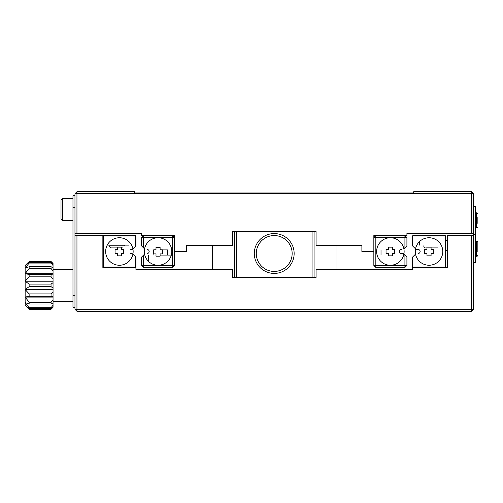 <?xml version="1.0" encoding="UTF-8"?>
<svg xmlns="http://www.w3.org/2000/svg" width="503" height="503" viewBox="0 0 503 503"><rect width="100%" height="100%" fill="white"/><g stroke="black" fill="none" stroke-linecap="round" stroke-linejoin="round"><path stroke-width="0.75" d="M51.055 263.069L53.048 265.509L53.048 263.453L51.055 261.491L29.136 261.491L28.338 262.893L28.338 262.346L25.15 265.546L25.15 268.118L29.136 266.766L29.136 268.495L25.15 273.663L29.136 274.481L29.136 276.845L25.15 281.227L29.136 284.076L29.136 286.666L25.15 289.514L29.136 293.903L29.136 296.267L25.15 297.084L29.136 302.246L29.136 303.982L25.15 302.63L29.136 307.679L29.136 308.477L25.15 305.195L25.15 268.118L29.136 263.069L29.136 262.264L51.055 262.264L51.055 263.069L29.136 263.069M25.15 265.559L29.136 262.264M25.15 305.195L28.338 308.402L28.338 307.855L29.136 309.251L51.055 309.251L52.576 307.761M29.136 266.766L51.055 266.766L51.055 268.495L29.136 268.495M29.136 274.481L51.055 274.481L51.055 276.845L29.136 276.845M29.136 302.246L51.055 302.246L51.055 303.982L29.136 303.982M29.136 284.076L51.055 284.076L51.055 286.666L29.136 286.666M29.136 293.903L51.055 293.903L51.055 296.267L29.136 296.267M29.136 307.679L51.055 307.679L51.055 308.477L29.136 308.477M51.055 266.766L53.048 267.42L53.048 270.991L51.055 268.495M51.055 262.264L53.048 263.855M51.055 274.481L53.048 274.085L53.048 278.964L51.055 276.845M51.055 302.246L53.048 299.75L53.048 303.328L51.055 303.982M51.055 284.076L53.048 282.699L53.048 288.043L51.055 286.666M51.055 293.903L53.048 291.778L53.048 296.663L51.055 296.267M51.055 307.679L53.048 305.239L53.048 306.887L51.055 308.477M471.474 311.275L76.953 311.275L76.953 309.282L471.474 309.282L471.474 311.275L473.468 309.282L471.474 309.282L471.474 235.561L447.563 235.561L447.563 267.439L412.498 267.439L412.498 269.432L316.06 269.432L316.06 277.404L232.373 277.404L232.373 269.432L135.936 269.432L135.936 267.439L102.857 267.439L102.857 235.561L76.953 235.561L76.953 309.282L74.966 309.282L76.953 311.275M471.474 235.561L473.468 235.561L473.468 309.282M74.966 309.282L74.966 235.561L76.953 235.561M473.468 262.66L475.461 262.66L475.461 235.561L475.857 235.561L475.857 234.763L473.468 234.763L473.468 235.561M412.894 246.237L415.535 248.878A13.751 13.751 0 0 0 415.535 254.122L412.894 256.763L412.894 267.043L412.498 267.043L412.894 267.439L412.894 267.043L445.174 267.043L445.174 267.439L445.57 267.043L445.174 267.043L445.174 235.957L412.894 235.957L412.894 246.237L412.498 245.835L412.498 235.957L412.894 235.561L445.174 235.561L445.57 235.957L445.57 267.043M103.26 235.561L135.533 235.561L135.936 235.957L135.936 245.835L135.533 246.237L135.533 235.957L103.26 235.957L103.26 235.561L102.857 235.957L103.26 235.957L103.26 267.043L102.857 267.043L103.26 267.439L103.26 267.043L135.533 267.043L135.533 267.439L135.936 267.043L135.533 267.043L135.533 256.763L135.936 257.165L135.936 267.043M76.953 191.725L74.966 193.718L76.953 193.718L76.953 191.725L134.741 191.725L134.741 192.919L413.692 192.919L413.692 191.725L471.474 191.725L471.474 193.718L76.953 193.718L76.953 233.568L141.513 233.568L141.513 235.561L174.591 235.561L174.591 251.5L186.544 251.5L186.544 245.521L232.373 245.521L232.373 231.575L234.367 231.575L234.367 277.404M314.067 277.404L314.067 231.575L316.06 231.575L316.06 245.521L361.883 245.521L361.883 251.5L373.842 251.5L373.842 235.561L406.914 235.561L406.914 233.568L471.474 233.568L471.474 193.718L473.468 193.718L471.474 191.725M475.461 236.36L475.857 236.36L475.857 241.339L476.454 241.138L475.461 242.138M475.461 256.455L476.454 256.285L476.454 241.138L477.85 242.138L477.85 245.722M475.461 257.002L475.857 257.002L475.857 256.455M475.461 257.718L475.857 257.718L475.857 257.002M475.461 258.253L475.857 258.253L475.857 257.718M475.461 258.794L475.857 258.794L475.857 258.253M475.461 258.976L475.857 258.794M412.498 267.043L412.498 257.165L412.894 256.763M135.533 246.237L132.893 248.878A13.751 13.751 0 0 1 132.893 254.122L135.533 256.763M236.36 231.575L236.36 277.404M312.074 277.404L312.074 231.575M445.57 235.957L445.174 235.561M135.936 235.957L135.533 235.561M107.667 245.124L128.762 245.124M105.649 251.5A13.751 13.751 0 0 1 126.272 239.591A13.751 13.751 0 0 1 126.272 263.409A13.751 13.751 0 0 1 105.649 251.5A13.751 13.751 0 0 1 126.272 239.591A13.751 13.751 0 0 1 126.272 263.409A13.751 13.751 0 0 1 105.649 251.5M132.547 253.782L130.271 253.493M53.048 265.509L53.048 267.42M53.048 270.991L53.048 274.085M53.048 278.964L53.048 282.699M53.048 288.043L53.048 291.778M53.048 296.663L53.048 299.75M53.048 303.328L53.048 305.239M53.048 306.887L53.048 307.289M477.85 251.701L477.85 242.138M418.156 253.493A1.993 1.993 0 0 0 420.15 251.5A1.993 1.993 0 0 0 418.156 249.507L416.17 249.507M412.894 235.561L412.498 235.957M442.785 251.5A13.751 13.751 0 0 1 422.162 263.409A13.751 13.751 0 0 1 422.162 239.591A13.751 13.751 0 0 1 442.785 251.5M130.271 249.507L132.264 249.507M426.984 249.45L426.984 247.168L431.084 247.168L431.084 249.45L433.366 249.45L433.366 253.55L431.084 253.55L431.084 255.832L426.984 255.832L426.984 253.55L424.702 253.55L424.702 249.45L426.984 249.45L424.702 249.45L424.702 253.55M433.366 253.55L433.366 249.45L431.084 249.45M124.775 245.124L124.775 245.923L108.837 245.923L110.83 247.916L117.344 247.916L110.83 247.916L117.344 247.916L110.83 247.916L117.344 247.916L110.83 247.916L108.837 245.923L110.83 247.916M117.344 247.168L117.344 249.45L115.061 249.45L115.061 253.55L117.344 253.55L117.344 255.832L121.449 255.832L121.449 253.55L123.725 253.55L123.725 249.45L121.449 249.45L121.449 247.168L117.344 247.168M426.984 247.168L431.084 247.168M431.084 255.832L426.984 255.832M121.449 247.916L122.782 247.916L121.449 247.916M117.344 253.55L115.061 253.55L115.061 251.871M115.061 251.129L115.061 249.45M123.725 249.45L123.725 253.55L121.449 253.55M121.776 249.45L121.449 249.45M426.984 247.916L425.645 247.916M431.084 247.916L437.604 247.916M53.048 289.514L25.15 289.514M53.048 297.084L25.15 297.084M53.048 281.227L25.15 281.227M53.048 273.663L25.15 273.663M232.373 231.575L316.06 231.575M76.953 233.568L74.966 233.568L74.966 193.718M212.448 245.521L212.448 269.432M335.985 269.432L335.985 245.521M473.468 193.718L473.468 233.568L471.474 233.568M174.591 251.5L174.591 265.446L172.598 265.446L172.598 237.554L174.591 237.554L172.598 235.561L172.598 237.554L143.506 237.554L143.506 235.561L141.513 237.554L143.506 237.554L143.506 247.828L141.513 245.835L141.513 237.554M74.966 233.568L74.966 235.561M373.842 265.446L375.835 267.439L375.835 265.446L404.921 265.446L404.921 255.172L403.878 254.122A13.751 13.751 0 0 0 403.878 248.878L404.921 247.828L404.921 237.554L406.914 237.554L404.921 235.561L404.921 237.554L375.835 237.554L375.835 235.561L373.842 237.554L375.835 237.554L375.835 265.446L373.842 265.446L373.842 251.5M473.468 233.568L473.468 234.367L475.461 234.367L475.461 206.469L473.468 206.469M74.966 195.711L72.973 195.711L72.973 307.289L74.966 307.289M172.598 267.439L143.506 267.439L143.506 265.446L141.513 265.446L141.513 257.165L143.506 255.172L143.506 265.446L172.598 265.446L172.598 267.439L174.591 265.446M144.556 248.878L143.506 247.828M143.506 255.172L144.556 254.122M406.914 237.554L406.914 245.835L404.921 247.828M404.921 255.172L406.914 257.165L406.914 265.446L404.921 265.446L404.921 267.439L375.835 267.439M376.628 251.5A13.751 13.751 0 0 1 397.251 239.591A13.751 13.751 0 0 1 397.251 263.409A13.751 13.751 0 0 1 376.628 251.5A13.751 13.751 0 0 1 397.251 239.591A13.751 13.751 0 0 1 397.251 263.409A13.751 13.751 0 0 1 376.628 251.5M274.217 235.561A17.932 17.932 0 0 1 289.747 262.459A17.932 17.932 0 0 1 258.687 262.459A17.932 17.932 0 0 1 274.217 235.561M170.913 255.084L160.105 255.084M141.513 265.446L143.506 267.439M144.304 251.5A13.751 13.751 0 0 1 164.927 239.591A13.751 13.751 0 0 1 164.927 263.409A13.751 13.751 0 0 1 144.304 251.5M147.178 253.493A1.993 1.993 0 0 0 149.171 251.5A1.993 1.993 0 0 0 147.178 249.507M401.249 249.507A1.993 1.993 0 0 0 399.263 251.5A1.993 1.993 0 0 0 401.249 253.493L403.243 253.493M404.921 267.439L406.914 265.446M475.461 233.568L475.857 233.568L475.857 227.79L476.454 227.991L476.454 212.844L475.461 213.844M475.461 211.474L475.857 211.474L475.461 211.656M475.461 212.191L475.857 212.191L475.857 211.656M475.461 212.731L475.857 212.731L475.857 212.191M475.461 226.991L476.857 227.991L476.857 212.844L475.857 212.731M62.51 220.616L62.51 198.698L61.014 200.194L61.014 219.119L62.51 220.616L72.973 220.616M153.717 249.79L155.999 249.79L155.999 247.507L155.999 249.79L153.717 249.79L153.717 253.896L155.999 253.896L155.999 256.172L160.105 256.172L160.105 253.896L162.381 253.896L162.381 249.79L160.105 249.79L160.105 247.507L155.999 247.507L160.105 247.507M386.046 251.129L386.046 249.45L388.329 249.45L388.329 247.168L388.329 249.45L386.046 249.45L386.046 253.55L388.329 253.55L388.329 255.832L392.428 255.832L392.428 253.55L394.71 253.55L394.71 249.45L392.428 249.45L392.428 247.168L388.329 247.168L392.428 247.168M162.381 249.903L167.417 249.903L167.417 255.084M162.381 251.098L162.381 253.896M392.428 255.832L388.329 255.832L388.329 253.55L386.046 253.55L386.046 251.871M477.85 223.407L477.85 217.428M162.381 249.79L160.105 249.79M153.717 253.896L155.999 253.896L155.999 254.222M392.428 249.123L392.428 249.45L394.71 249.45M392.428 253.877L392.428 253.55M254.292 253.493A19.925 19.925 0 0 1 274.217 233.568A19.925 19.925 0 0 1 294.142 253.493A19.925 19.925 0 0 1 274.217 273.418A19.925 19.925 0 0 1 254.292 253.493M292.149 253.493A17.932 17.932 0 0 1 265.251 269.023A17.932 17.932 0 0 1 265.251 237.963A17.932 17.932 0 0 1 292.149 253.493M475.461 255.285L476.857 256.285L476.857 241.138L477.561 241.434M72.973 295.336L74.966 295.336M74.966 207.664L72.973 207.664M53.048 263.453L52.576 262.987M445.57 249.507L447.563 251.5M445.57 241.534L447.563 239.547M72.973 269.432L53.048 269.432M72.973 301.316L53.048 301.316M477.561 255.989L476.857 256.285L477.85 255.285M419.665 241.981L419.665 245.124M423.652 245.923L424.236 247.331L424.947 247.79M62.51 198.698L72.973 198.698M148.687 255.084L148.687 261.019M153.868 253.896L153.868 255.084L153.868 253.896M381.016 249.903L381.016 255.084M476.857 227.991L477.85 226.991M476.857 212.844L477.85 213.844"/></g></svg>
